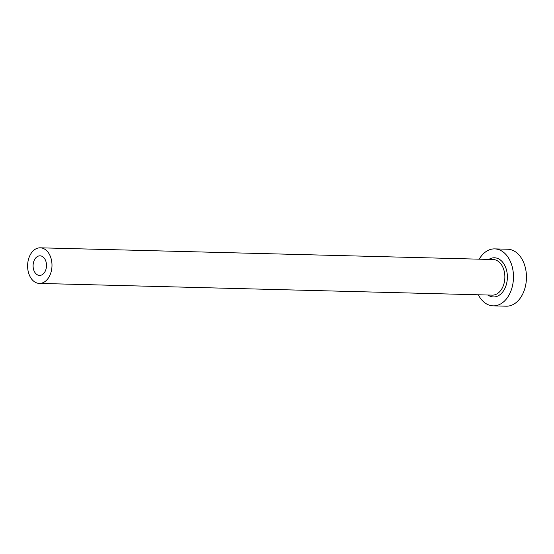 <?xml version="1.0" encoding="UTF-8"?>
<svg xmlns="http://www.w3.org/2000/svg" width="554" height="554" viewBox="0 0 554 554"><rect width="100%" height="100%" fill="white"/><g stroke="black" fill="none" stroke-linecap="round" stroke-linejoin="round"><path stroke-width="0.83" d="M34.583 259.611A9.792 6.703 -88.5 0 0 33.69 269.84A9.792 6.703 -88.5 0 0 39.542 275.407A9.792 6.703 -88.5 0 0 45.013 271.619A9.792 6.703 -88.5 0 0 45.906 261.384A9.792 6.703 -88.5 0 0 40.047 255.823A9.792 6.703 -88.5 0 0 34.583 259.611M49.278 276.529A17.804 12.188 -88.5 0 0 50.899 257.929A17.804 12.188 -88.5 0 0 40.255 247.811A17.804 12.188 -88.5 0 0 30.318 254.702A17.804 12.188 -88.5 0 0 28.697 273.302A17.804 12.188 -88.5 0 0 39.334 283.413A17.804 12.188 -88.5 0 0 49.278 276.529M478.289 294.776A28.489 19.501 -88.5 0 0 493.233 305.85A28.489 19.501 -88.5 0 0 509.14 294.832A28.489 19.501 -88.5 0 0 511.73 265.068A28.489 19.501 -88.5 0 0 494.708 248.891A28.489 19.501 -88.5 0 0 479.21 259.175M493.233 305.85L506.211 306.189A28.489 19.501 -88.5 0 0 522.117 295.171A28.489 19.501 -88.5 0 0 524.707 265.401A28.489 19.501 -88.5 0 0 507.686 249.224L494.708 248.891M488.843 259.424A19.591 13.407 91.5 0 1 504.715 265.338A19.591 13.407 91.5 0 1 504.396 289.375A19.591 13.407 91.5 0 1 487.922 295.026M39.334 283.413L492.208 295.137A17.804 12.188 -88.5 0 0 502.153 288.253A17.804 12.188 -88.5 0 0 503.773 269.646A17.804 12.188 -88.5 0 0 493.129 259.535L40.255 247.811"/></g></svg>
